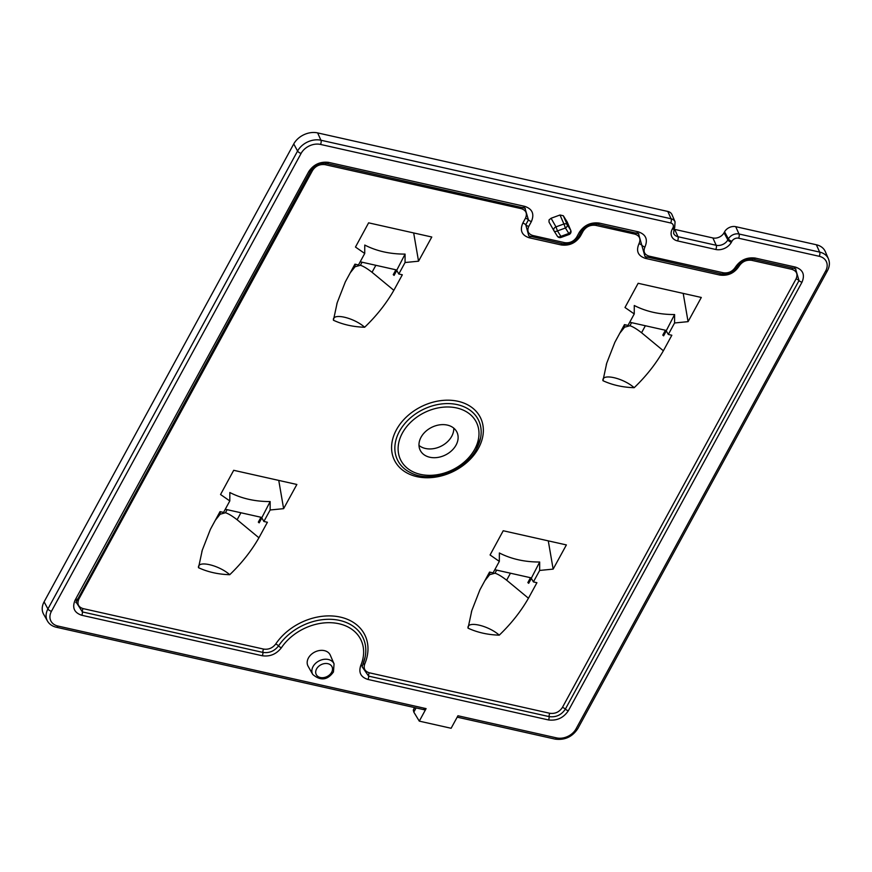 <?xml version="1.0" encoding="UTF-8"?>
<svg xmlns="http://www.w3.org/2000/svg" width="872" height="872" viewBox="0 0 872 872"><rect width="100%" height="100%" fill="white"/><g stroke="black" fill="none" stroke-linecap="round" stroke-linejoin="round"><path stroke-width="1.31" d="M553.829 230.546L549.011 222.055L549.055 219.929L551.082 218.251L555.976 226.873A3.107 2.245 150.4 0 0 553.96 228.595A3.107 2.245 150.4 0 0 553.862 230.611A3.107 2.245 150.4 0 0 553.894 230.677A3.107 2.038 -32 0 0 553.927 230.731L553.927 230.731A3.107 2.038 -32 0 0 557.47 230.906L560.87 236.356L568.827 233.456L568.98 234.546A3.107 3.107 0 0 0 570.779 230.426A3.107 2.42 157.1 0 0 570.648 230.164L567.345 222.371M549.011 222.055L553.862 230.611A3.107 3.107 0 0 0 553.927 230.731L557.339 236.17A3.107 2.038 -32 0 0 557.339 236.17L557.339 236.17A3.107 2.038 -32 0 0 560.87 236.356L561.023 237.446L568.98 234.546M330.303 655.199A12.404 9.352 153.6 0 0 319.904 650.458A12.404 9.352 153.6 0 0 308.426 657.989A12.404 9.352 153.6 0 0 308.099 666.219L312.743 674.448A11.903 8.971 -26.4 0 1 313.059 666.557A11.903 8.971 -26.4 0 1 324.068 659.33A11.903 8.971 -26.4 0 1 334.052 663.875L330.303 655.199M456.056 445.091A20.47 15.424 -26.4 0 1 437.515 457.473A20.47 15.424 -26.4 0 1 420.217 450.268A20.47 15.424 -26.4 0 1 421.045 437.232A20.47 15.424 -26.4 0 1 439.597 424.86A20.47 15.424 -26.4 0 1 456.895 432.065A20.47 15.424 -26.4 0 1 456.056 445.091M453.767 428.152A20.47 15.424 -26.4 0 1 451.707 436.327A20.47 15.424 -26.4 0 1 418.985 445.418M825.653 271.039A3.107 1.384 -151.4 0 0 827.474 270.691L577.82 728.6C572.326 736.894 564.729 740.393 555.039 739.096A3.107 1.493 -77.4 0 0 556.619 737.897A15.097 11.38 153.6 0 0 576 728.938L825.653 271.039A15.097 11.38 153.6 0 0 819.211 256.292L738.562 238.198A5.167 3.891 153.6 0 0 731.924 241.272L731.401 242.242A12.197 9.2 -26.4 0 1 715.738 249.479L677.533 240.912A12.197 9.2 -26.4 0 1 672.323 228.998L672.857 228.017A5.167 3.891 153.6 0 0 670.655 222.97L320.482 144.425A15.097 11.38 153.6 0 0 301.113 153.385L51.448 611.294A15.097 11.38 153.6 0 0 57.901 626.042L426.103 708.62L419.29 721.133L413.819 712.108L413.306 710.048L414.636 707.606M413.306 710.048L414.483 707.574M424.402 709.797L56.309 627.241C52.233 626.26 49.268 624.178 47.448 620.995L43.6 614.193A18.617 14.028 -26.4 0 1 44.091 601.854L293.744 143.945A18.617 14.028 -26.4 0 1 317.637 132.904L667.799 211.438A8.687 6.54 -26.4 0 1 671.974 214.632L675.07 221.815A8.273 6.235 -26.4 0 0 671.102 218.774L667.799 211.438M673.893 229.162A8.687 6.54 153.6 0 0 674.688 229.391L712.893 237.958A8.687 6.54 153.6 0 0 724.033 232.802L724.567 231.821A8.687 6.54 -26.4 0 1 735.717 226.676L816.356 244.76A18.617 14.028 -26.4 0 1 825.304 251.605L828.4 258.788A18.192 13.712 -26.4 0 0 819.658 252.095L816.356 244.76M556.619 737.897L457.942 715.759L451.118 728.273L419.29 721.133M528.748 226.415C526.852 230.927 528.17 233.958 532.716 235.495L564.74 242.678C569.787 243.288 573.765 241.457 576.675 237.162L579.335 232.279C584.186 225.129 590.813 222.055 599.228 223.079L638.326 231.843C645.901 234.415 648.103 239.462 644.942 246.994C643.046 251.518 644.364 254.548 648.91 256.096L723.379 272.794C728.436 273.405 732.415 271.563 735.314 267.279L735.325 267.268C740.164 260.107 746.803 257.044 755.217 258.068L795.373 267.072C802.949 269.633 805.15 274.691 801.989 282.212L568.348 710.735C563.508 717.896 556.881 720.959 548.466 719.934L367.962 679.452C360.834 677.217 358.425 672.595 360.736 665.554A46.641 35.142 153.6 0 0 339.001 623.753A46.641 35.142 153.6 0 0 281.383 647.765C276.348 654.185 269.96 656.845 262.232 655.744L81.739 615.261C74.164 612.689 71.951 607.642 75.112 600.11L308.753 171.588C313.593 164.437 320.231 161.375 328.646 162.388L524.781 206.381C532.356 208.953 534.569 214 531.408 221.532L528.748 226.415A3.107 1.384 28.6 0 1 525.772 224.769L528.792 235.876L530.95 236.628A3.107 1.493 -77.4 0 0 531.135 236.694L531.135 236.694A3.107 1.493 -77.4 0 0 532.716 235.495M551.082 218.251L559.998 215.003L563.312 215.744L567.127 221.859M563.312 215.744L567.236 224.714A3.107 2.038 -32 0 1 565.427 228.006L568.827 233.456A3.107 2.038 -32 0 0 570.648 230.164L567.236 224.714A3.107 2.278 156.4 0 0 563.922 223.973L559.998 215.003M555.976 226.873L557.47 230.906L565.427 228.006L563.922 223.973L555.976 226.873M263.584 649.084C268.478 649.782 272.511 648.103 275.705 644.027A52.32 39.425 -26.4 0 1 340.342 617.104A52.32 39.425 -26.4 0 1 364.736 663.995C363.275 668.453 364.79 671.386 369.314 672.792L549.807 713.285C555.159 713.961 559.355 712.021 562.407 707.454L796.038 278.931C798.087 274.135 796.692 270.941 791.852 269.339L751.697 260.336C746.345 259.66 742.137 261.6 739.096 266.156C734.42 273.154 728.011 276.119 719.858 275.062L645.389 258.363C637.988 255.91 635.852 251.027 638.991 243.724C641.051 238.917 639.645 235.713 634.805 234.121L595.707 225.358C590.355 224.671 586.158 226.611 583.117 231.178L580.447 236.061C575.782 243.037 569.372 246.002 561.219 244.956L529.195 237.773C521.783 235.32 519.658 230.437 522.797 223.123L525.456 218.24C527.505 213.444 526.11 210.25 521.26 208.659L325.125 164.666C319.773 163.98 315.577 165.92 312.525 170.487L78.883 599.01C76.834 603.806 78.229 606.999 83.08 608.602L263.584 649.084A3.107 1.493 -77.4 0 0 262.908 652.409L82.404 611.926L76.038 601.942M229.805 500.942L220.551 494.511L233.696 470.302L296.862 484.472L283.618 508.659L270.135 509.989L270.156 501.564C255.147 501.596 241.708 498.588 229.837 492.517L229.805 500.942L223.548 512.42L220.027 511.624L210.403 529.337L202.282 550.156L198.511 567.705C197.137 560.107 218.665 564.903 229.739 574.702C241.609 563.323 251.332 551.017 258.93 537.795L267.399 522.252L263.878 521.467L270.135 509.989M229.739 574.702C218.251 574.365 207.841 572.021 198.511 567.705M364.725 253.48L355.471 247.049L368.616 222.84L431.782 237.01L418.538 261.197L405.055 262.526L405.077 254.101C390.067 254.134 376.628 251.125 364.758 245.054L364.725 253.48L358.468 264.957L354.948 264.161L345.323 281.874L337.202 302.693L333.431 320.242C332.058 312.645 353.585 317.441 364.66 327.24C376.53 315.86 386.252 303.554 393.85 290.322L402.319 274.789L398.798 274.004L405.055 262.526M364.66 327.24C353.171 326.902 342.761 324.558 333.431 320.242M354.948 264.161L345.323 281.874M499.329 561.394L490.075 554.963L503.22 530.754L566.386 544.924L553.142 569.111L539.659 570.441L539.681 562.015C524.672 562.048 511.232 559.039 499.362 552.968L499.329 561.394L493.072 572.871L489.552 572.076L479.927 589.788L471.807 610.607L468.035 628.156C466.662 620.559 488.189 625.355 499.264 635.154C511.134 623.774 520.857 611.468 528.454 598.236L536.923 582.703L533.402 581.918L539.659 570.441M499.264 635.154C487.775 634.816 477.365 632.473 468.035 628.156M489.552 572.076L479.927 589.788M634.249 313.931L624.995 307.5L638.141 283.291L701.306 297.461L688.073 321.648L674.579 322.978L674.601 314.552C659.592 314.585 646.152 311.577 634.282 305.505L634.249 313.931L627.993 325.409L624.472 324.613L614.847 342.325L606.727 363.144L602.955 380.693C601.582 373.096 623.12 377.892 634.184 387.691C646.054 376.312 655.777 364.006 663.374 350.773L671.843 335.24L668.323 334.456L674.579 322.978M634.184 387.691C622.695 387.353 612.286 385.01 602.955 380.693M795.547 268.849L799.014 280.577L565.372 709.1C561.448 714.986 556.031 717.493 549.131 716.61L368.638 676.127L362.12 666.753M638.5 233.62L644.986 256.477L647.155 257.229A3.107 1.493 -77.4 0 0 647.329 257.295L647.329 257.295A3.107 1.493 -77.4 0 0 648.91 256.096M360.736 665.554A3.107 1.537 23 0 0 362.687 664.944A3.107 1.537 23 0 0 362.741 664.78A49.486 37.289 153.6 0 0 365.161 656.943A49.486 37.289 153.6 0 0 335.426 619.687A49.486 37.289 153.6 0 0 278.539 645.901C274.429 651.144 269.219 653.313 262.908 652.409A3.107 1.493 -77.4 0 1 262.232 655.744M524.966 208.157L528.432 219.886A3.107 1.384 28.6 0 0 531.408 221.532M426.103 708.62L423.683 709.241M215.417 520.148L220.136 514.229L225.445 512.747C228.235 513.564 232.126 515.897 237.119 519.745L258.93 537.795M225.281 509.259L260.99 517.26L258.33 522.132L259.169 522.851L261.851 517.935L263.878 521.467M270.156 501.564L259.169 522.851M258.875 522.252L258.33 522.132M211.558 527.168L220.06 511.635M283.618 508.659L278.757 480.407M350.337 272.685L355.057 266.767L360.376 265.284C363.155 266.102 367.047 268.434 372.039 272.282L393.85 290.322M360.201 261.796L395.91 269.797L393.25 274.669L394.09 275.389L396.771 270.473L398.798 274.004M405.077 254.101L394.09 275.389M393.795 274.789L393.25 274.669M418.538 261.197L413.677 232.944M484.941 580.599L489.661 574.681L494.969 573.198C497.759 574.016 501.651 576.348 506.643 580.196L528.454 598.236M494.806 569.699L530.514 577.711L527.854 582.583L528.694 583.303L531.375 578.387L533.402 581.918M539.681 562.015L528.694 583.303M528.399 582.703L527.854 582.583M553.142 569.111L548.281 540.858M413.819 712.108L416.097 707.933M619.861 333.137L624.581 327.218L629.9 325.736C632.68 326.553 636.571 328.886 641.563 332.733L663.374 350.773M629.726 322.237L665.434 330.248L662.774 335.12L663.614 335.84L666.295 330.924L668.323 334.456M674.601 314.552L663.614 335.84M663.319 335.24L662.774 335.12M616.003 340.156L624.505 324.624M688.073 321.648L683.201 293.395M399.409 431.411A45.137 34.019 153.6 0 0 410.57 472.689C430.801 483.568 465.354 471.087 476.537 448.938L480.581 437.929A45.137 34.019 153.6 0 0 451.38 403.736A45.137 34.019 153.6 0 0 399.409 431.411M478.499 448.175A47.982 36.155 -26.4 0 1 416.925 476.646A47.982 36.155 -26.4 0 1 396.433 429.765A47.982 36.155 -26.4 0 1 458.007 401.294A47.982 36.155 -26.4 0 1 478.499 448.175M476.613 448.72A45.137 34.019 153.6 0 0 480.581 437.929M474.717 449.276A42.292 31.872 153.6 0 0 456.656 407.954A42.292 31.872 153.6 0 0 402.384 433.057A42.292 31.872 153.6 0 0 420.446 474.368A42.292 31.872 153.6 0 0 474.717 449.276M331.643 672.29A8.807 6.638 153.6 0 0 327.883 663.69A8.807 6.638 153.6 0 0 316.58 668.911A8.807 6.638 153.6 0 0 320.34 677.511A8.807 6.638 153.6 0 0 331.643 672.29M644.942 246.994L644.942 247.005A3.107 1.384 28.6 0 1 641.966 245.359A3.107 1.384 28.6 0 0 644.942 246.994M44.091 601.854L47.927 608.928L297.581 151.03L293.744 143.945M317.637 132.904L320.929 140.229L671.102 218.774A3.107 1.493 -77.4 0 1 670.655 222.97M674.688 229.391L677.991 236.715L716.195 245.283L712.893 237.958M724.033 232.802L727.869 239.887L728.403 238.906L724.567 231.821M735.717 226.676L739.009 234.001L819.658 252.095A3.107 1.493 102.6 0 1 819.211 256.292M47.448 620.995A18.192 13.712 -26.4 0 1 47.927 608.928A3.107 1.384 28.6 0 0 51.448 611.294M301.113 153.385A3.107 1.384 28.6 0 1 297.581 151.03A18.192 13.712 -26.4 0 1 320.929 140.229A3.107 1.493 -77.4 0 1 320.482 144.425M731.924 241.272A3.107 1.384 -151.4 0 1 728.403 238.906A8.273 6.235 -26.4 0 1 739.009 234.001A3.107 1.493 102.6 0 1 738.562 238.198M715.738 249.479A3.107 1.493 -77.4 0 0 716.195 245.283A9.101 6.856 153.6 0 0 727.869 239.887A3.107 1.384 -151.4 0 0 731.401 242.242M672.323 228.998A3.107 1.384 28.6 0 0 674.143 228.649L673.62 233.369A9.101 6.856 153.6 0 0 677.991 236.715A3.107 1.493 -77.4 0 1 677.533 240.912M561.023 237.446A3.107 3.107 0 0 1 557.339 236.17L553.96 230.775M739.096 266.156L739.096 266.178A3.107 1.384 -151.4 0 0 737.538 266.254A3.107 1.384 -151.4 0 1 739.096 266.156M638.991 243.724L638.991 243.713A3.107 1.384 28.6 0 1 641.966 245.348L641.966 245.359A3.107 1.384 28.6 0 0 638.991 243.724M737.211 266.712A3.107 1.384 -151.4 0 1 737.134 266.919A3.107 1.384 -151.4 0 1 735.325 267.268A3.107 1.384 -151.4 0 0 737.134 266.93L737.134 266.93C740.252 260.314 751.424 257.741 753.626 259.267A3.107 1.493 102.6 0 1 753.452 259.202M755.217 258.068A3.107 1.493 102.6 0 1 753.626 259.267L793.782 268.271A3.107 1.493 102.6 0 1 793.607 268.205M795.373 267.072A3.107 1.493 102.6 0 1 793.782 268.271L795.896 269.001M801.989 282.212A3.107 1.384 -151.4 0 1 799.014 280.577A3.107 1.384 28.6 0 0 796.038 278.931M721.624 273.928A3.107 1.493 -77.4 0 0 721.798 273.993L721.798 273.993A3.107 1.493 -77.4 0 0 723.379 272.794M568.348 710.735A3.107 1.384 -151.4 0 1 565.372 709.1A3.107 1.384 28.6 0 0 562.407 707.454M548.466 719.934A3.107 1.493 -77.4 0 0 549.131 716.61A3.107 1.493 102.6 0 1 549.807 713.285M367.962 679.452A3.107 1.493 -77.4 0 0 368.638 676.127A3.107 1.493 102.6 0 1 369.314 672.792M362.131 666.753L365.161 656.943M636.56 232.988A3.107 1.493 -77.4 0 0 636.734 233.053A3.107 1.493 -77.4 0 0 638.326 231.843M281.383 647.765A3.107 1.232 -146.1 0 1 278.539 645.901A3.107 1.232 -146.1 0 0 275.705 644.027M597.473 224.213A3.107 1.493 -77.4 0 0 597.647 224.278A3.107 1.493 -77.4 0 0 599.228 223.079M581.221 231.723A3.107 1.384 -151.4 0 1 581.155 231.941A3.107 1.384 -151.4 0 1 579.335 232.279M81.739 615.261A3.107 1.493 -77.4 0 0 82.404 611.926A3.107 1.493 -77.4 0 1 83.08 608.602M578.561 236.606A3.107 1.384 -151.4 0 1 578.496 236.824L578.496 236.824A3.107 1.384 -151.4 0 1 576.675 237.162M75.112 600.11A3.107 1.384 28.6 0 0 76.932 599.773A3.107 1.384 28.6 0 0 76.998 599.565M562.985 243.811A3.107 1.493 -77.4 0 0 563.159 243.877L563.159 243.877A3.107 1.493 -77.4 0 0 564.74 242.678M308.753 171.588A3.107 1.384 28.6 0 0 310.574 171.25A3.107 1.384 28.6 0 0 310.639 171.043M328.646 162.388A3.107 1.493 102.6 0 1 327.055 163.587A3.107 1.493 102.6 0 1 326.88 163.533M524.781 206.381A3.107 1.493 102.6 0 1 523.2 207.58A3.107 1.493 102.6 0 1 523.026 207.514M525.456 218.24A3.107 1.384 -151.4 0 1 528.432 219.886L525.772 224.769A3.107 1.384 -151.4 0 0 522.797 223.123M595.707 225.358A3.107 1.493 102.6 0 1 596.971 224.148M636.124 232.911A3.107 1.493 -77.4 0 0 634.805 234.121M583.117 231.178A3.107 1.384 28.6 0 0 581.559 231.254M580.447 236.061A3.107 1.384 28.6 0 0 578.845 236.17M561.219 244.956A3.107 1.493 102.6 0 1 562.538 243.746M646.762 257.142A3.107 1.493 -77.4 0 0 645.389 258.363M529.195 237.773A3.107 1.493 102.6 0 1 530.558 236.552M721.177 273.852A3.107 1.493 -77.4 0 0 719.858 275.062M521.26 208.659A3.107 1.493 102.6 0 1 522.579 207.449M752.961 259.137A3.107 1.493 -77.4 0 0 751.697 260.336M325.125 164.666A3.107 1.493 102.6 0 1 326.39 163.467M793.171 268.129A3.107 1.493 -77.4 0 0 791.852 269.339M312.525 170.487A3.107 1.384 28.6 0 0 310.966 170.563M78.883 599.01A3.107 1.384 28.6 0 0 77.281 599.119M362.905 664.42A3.107 1.537 -157 0 1 364.736 663.995M577.82 728.6A3.107 1.384 -151.4 0 1 576 728.938M672.857 228.017A3.107 1.384 28.6 0 0 674.677 227.679L674.143 228.649M56.309 627.241A3.107 1.493 -77.4 0 0 57.901 626.042M227.134 509.673L225.445 512.747M220.758 511.788L218.676 515.614M240.923 512.769L237.119 519.745M362.054 262.21L360.376 265.284M355.678 264.325L353.596 268.151M375.843 265.306L372.039 272.282M496.659 570.125L494.969 573.198M490.282 572.239L488.2 576.065M510.447 573.209L506.643 580.196M631.579 322.662L629.9 325.736M625.202 324.776L623.12 328.602M645.367 325.747L641.563 332.733M312.743 674.448C320.591 681.097 327.501 680.258 333.464 671.952L334.052 663.875M555.039 739.096L457.19 717.155M570.779 230.426L567.258 222.098M737.134 266.93L737.134 266.919C733.461 272.533 728.349 274.887 721.798 273.993L645.291 256.619M529.097 236.018L563.159 243.877C569.71 244.77 574.822 242.416 578.496 236.824L581.155 231.941C584.262 225.336 595.434 222.752 597.647 224.278L638.849 233.783M75.886 602.607L310.574 171.25C313.68 164.645 324.853 162.061 327.055 163.587L525.315 208.31M827.474 270.691C829.654 266.494 829.959 262.526 828.4 258.788M674.677 227.679L675.07 221.815M211.831 526.71L210.403 529.337M202.282 550.156L201.846 551.693M337.202 302.693L336.766 304.23M471.807 610.607L471.371 612.144M616.275 339.699L614.847 342.325M606.727 363.144L606.291 364.681"/></g></svg>
